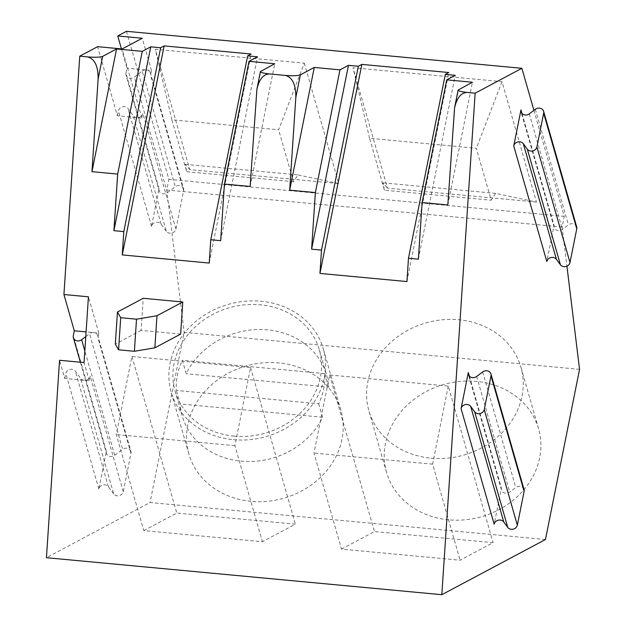 <?xml version="1.0" encoding="UTF-8"?>
<svg xmlns="http://www.w3.org/2000/svg" width="626" height="626" viewBox="0 0 626 626"><rect width="100%" height="100%" fill="white"/><g stroke="black" fill="none" stroke-linecap="round" stroke-linejoin="round"><path stroke-width="0.47" stroke-dasharray="3.13 2.35" d="M448.693 519.823A79.072 68.75 164 0 1 386.547 472.38A79.072 68.75 164 0 1 443.646 384.52A79.072 68.75 164 0 1 538.587 428.849A79.072 68.75 164 0 1 448.693 519.823M431.048 458.177A79.072 68.75 -16 0 0 520.942 367.204A79.072 68.75 -16 0 0 426.001 322.875A79.072 68.75 -16 0 0 368.902 410.734A79.072 68.75 -16 0 0 431.048 458.177M341.483 549.119L374.465 531.56L493.085 542.664L460.102 560.223L341.483 549.119L313.986 453.06L329.636 374.982L448.255 386.078L493.085 542.664M545.449 539.534L150.052 502.537L46.441 557.703M143.792 530.621L176.767 513.062L295.386 524.158L262.411 541.725L143.792 530.621L116.287 434.561L131.937 356.484L250.556 367.579L234.906 445.665L262.411 541.725M250.556 367.579L295.386 524.158M131.937 356.484L176.767 513.062M250.995 501.324A79.072 68.75 164 0 1 188.849 453.881A79.072 68.75 164 0 1 245.948 366.022A79.072 68.75 164 0 1 340.896 410.351A79.072 68.75 164 0 1 250.995 501.324M233.349 439.679A79.072 68.75 -16 0 0 323.243 348.705A79.072 68.75 -16 0 0 228.302 304.377A79.072 68.75 -16 0 0 171.203 392.236A79.072 68.75 -16 0 0 233.349 439.679M579.559 369.356L184.169 332.359L150.052 502.537M234.061 436.134A75.018 65.221 -16 0 0 319.346 349.824A75.018 65.221 -16 0 0 253.381 304.455A75.018 65.221 -16 0 0 179.059 348.729A75.018 65.221 -16 0 0 175.1 391.125A75.018 65.221 -16 0 0 234.061 436.134M328.611 387.095L324.745 373.605A75.018 65.221 164 0 1 318.704 403.778L176.321 390.452A75.018 65.221 164 0 1 182.362 360.286L186.227 373.769A75.018 65.221 164 0 1 260.549 329.503A75.018 65.221 164 0 1 326.514 374.864A75.018 65.221 164 0 1 328.611 387.095L186.227 373.769M318.704 403.778L322.562 417.26A75.018 65.221 164 0 1 248.232 461.526A75.018 65.221 164 0 1 182.268 416.165A75.018 65.221 164 0 1 180.178 403.934L176.321 390.452M180.648 334.088L141.108 330.387L143.237 298.289M141.108 330.387L115.309 344.12M322.562 417.26L180.178 403.934M329.636 374.982L374.465 531.56M448.255 386.078L432.605 464.163L460.102 560.223M97.82 335.771A5.274 4.585 -16 0 0 93.681 332.602L98.822 333.087L97.891 337.704A5.274 4.585 -16 0 0 97.82 335.771L130.912 451.346A5.274 4.585 -16 0 1 130.983 453.279L123.283 491.7A5.274 4.585 -16 0 1 119.12 495.698A5.274 4.585 -16 0 1 113.705 493.945L80.613 378.37A5.274 4.585 -16 0 0 84.127 380.256A5.274 4.585 -16 0 0 90.191 376.116L89.268 380.733L64.752 378.44L59.548 360.279M64.752 378.44L65.753 373.425A5.274 4.585 -16 0 1 69.916 369.426A5.274 4.585 -16 0 1 75.339 371.179L80.613 378.37M113.705 493.945L108.423 486.754A5.274 4.585 -16 0 0 103.008 485.001A5.274 4.585 -16 0 0 98.845 489L106.389 451.385A5.274 4.585 -16 0 0 106.459 453.31A5.274 4.585 -16 0 0 114.73 455.305L122.641 449.351L89.549 333.775A5.274 4.585 -16 0 1 93.681 332.602L86.106 331.897M150.475 73.125A5.274 4.585 -16 0 0 146.327 69.963L151.469 70.448L150.545 75.057A5.274 4.585 -16 0 0 150.475 73.125L183.567 188.708A5.274 4.585 -16 0 1 183.637 190.633L175.937 229.053A5.274 4.585 -16 0 1 171.774 233.052A5.274 4.585 -16 0 1 166.352 231.307L133.26 115.732A5.274 4.585 -16 0 0 136.781 117.61A5.274 4.585 -16 0 0 142.845 113.478L141.914 118.095L117.406 115.802L97.609 46.668M117.406 115.802L118.408 110.786A5.274 4.585 -16 0 1 122.571 106.788A5.274 4.585 -16 0 1 127.986 108.541L133.26 115.732M166.352 231.307L161.078 224.116A5.274 4.585 -16 0 0 155.663 222.363A5.274 4.585 -16 0 0 151.5 226.362L159.043 188.739A5.274 4.585 -16 0 0 159.114 190.672A5.274 4.585 -16 0 0 167.385 192.667L175.296 186.712L142.204 71.137L134.293 77.092A5.274 4.585 -16 0 1 126.022 75.097L159.114 190.672M159.043 188.739L125.951 73.164L126.953 68.156L121.444 48.898M126.475 31.3L168.864 179.357L166.735 190.007L184.169 332.359M533.915 110.364L564.261 216.353L562.125 227.003L566.921 266.152M524.032 489.509A5.274 4.585 -16 0 0 515.761 487.521L509.752 492.044A5.274 4.585 164 0 1 501.481 490.048A5.274 4.585 164 0 1 501.41 488.123L494.172 524.189M576.687 226.87A5.274 4.585 -16 0 0 568.416 224.875L562.398 229.406A5.274 4.585 164 0 1 554.127 227.41A5.274 4.585 164 0 1 554.057 225.477L546.827 261.551M562.125 227.003L166.735 190.007M564.261 216.353L168.864 179.357M304.299 63.179L338.768 183.559L189.788 169.623L155.318 49.235L304.299 63.179L278.633 129.778L171.876 119.785L186.744 171.712L185.147 164.333L189.788 169.623M536.459 202.057L387.486 188.121L353.017 67.733L501.997 81.677L536.459 202.057L495.635 193.387L491.199 200.203L476.331 148.276L369.575 138.283L384.442 190.21L491.199 200.203M501.997 81.677L476.331 148.276M384.442 190.21L382.846 182.831L387.486 188.121M495.635 193.387L382.846 182.831M369.575 138.283L353.017 67.733M89.268 380.733L84.064 362.571M130.912 451.346A5.274 4.585 -16 0 0 122.641 449.351M98.822 333.087L88.43 296.81M85.793 336.608L89.549 333.775M171.876 119.785L155.318 49.235M185.147 164.333L297.937 174.889L293.5 181.704L278.633 129.778M338.768 183.559L297.937 174.889M186.744 171.712L293.5 181.704M234.906 445.665L116.287 434.561M141.914 118.095L122.125 48.961M151.469 70.448L142.251 38.249M142.204 71.137A5.274 4.585 -16 0 1 146.327 69.963L126.953 68.156M125.951 73.164A5.274 4.585 -16 0 0 126.022 75.097M183.567 188.708A5.274 4.585 -16 0 0 175.296 186.712M324.745 373.605L182.362 360.286M447.825 204.968L472.427 82.249M432.605 464.163L313.986 453.06M250.126 186.47L274.728 63.75M418.364 259.164L455.219 75.316M406.931 281.559L448.834 72.53M220.673 240.666L257.521 56.817M209.233 263.061L251.136 54.032M98.845 489L65.753 373.425M106.389 451.385L73.297 335.802M151.5 226.362L118.408 110.786M469.351 376.156L501.41 488.123M521.998 113.509L554.057 225.477M453.983 112.312L458.522 89.651M108.423 486.754L75.339 371.179M123.283 491.7L90.191 376.116M130.983 453.279L97.891 337.704M114.73 455.305L84.839 350.912M256.284 93.814L260.823 71.153M183.637 190.633L150.545 75.057M175.937 229.053L142.845 113.478M161.078 224.116L127.986 108.541M167.385 192.667L134.293 77.092M529.306 113.83L562.398 229.406M535.324 109.3L568.416 224.875M476.66 376.469L509.752 492.044M482.669 371.938L515.761 487.521M538.587 428.849L520.942 367.204M386.547 472.38L368.902 410.734M340.896 410.351L323.243 348.705M188.849 453.881L171.203 392.236M175.1 391.125L182.268 416.165M319.346 349.824L326.514 374.864M80.378 362.227L106.459 453.31M501.481 490.048L468.389 374.473M554.127 227.41L521.035 111.835"/><path stroke-width="0.94" d="M566.921 266.152L579.559 369.356L545.449 539.534L441.831 594.7L46.441 557.703L59.548 360.279L84.064 362.571L88.43 296.81L63.922 294.517L79.752 56.176L97.609 46.668L122.125 48.961L142.251 38.249L117.735 35.956L121.444 48.898M441.831 594.7L475.142 93.18L467.239 92.437C461.229 92.585 457.019 97.633 454.609 107.586L447.825 204.968L422.127 202.566L446.729 79.838L455.219 75.316L445.336 74.392L448.834 72.53L361.851 64.392L358.354 66.254L348.463 65.331L339.973 69.854L314.268 67.444L300.363 74.854C297.741 75.801 292.733 75.989 285.354 75.417L269.54 73.938C263.53 74.087 259.32 79.134 256.91 89.088L250.126 186.47L224.429 184.067L249.031 61.34L257.521 56.817L247.638 55.894L251.136 54.032L164.153 45.894L160.655 47.756L150.764 46.833L142.274 51.355L116.569 48.945L102.672 56.356C100.043 57.302 95.035 57.49 87.656 56.919L79.752 56.176M285.354 75.417C292.459 77.358 295.949 84.721 295.824 97.515L289.666 190.171L315.371 192.573L311.607 249.179L321.498 250.103L319.949 273.421L406.931 281.559L408.481 258.241L418.364 259.164L422.127 202.566M87.656 56.919C94.761 58.86 98.251 66.223 98.126 79.017L91.967 171.673L117.672 174.075L113.909 230.673L123.799 231.604L122.25 254.923L209.233 263.061L210.782 239.742L220.673 240.666L224.429 184.067M154.849 347.821L180.648 334.088L182.776 301.99L143.237 298.289L117.445 312.022L115.309 344.12L118.572 349.809L120.708 317.711L136.523 319.197L134.387 351.288L154.849 347.821L156.985 315.723L136.523 319.197M156.985 315.723L182.776 301.99M117.445 312.022L120.708 317.711M134.387 351.288L118.572 349.809M84.839 350.912L81.638 339.73A5.274 4.585 -16 0 1 73.375 337.735A5.274 4.585 -16 0 1 73.297 335.802L74.306 330.794L86.106 331.897M63.922 294.517L74.306 330.794M117.735 35.956L126.475 31.3L521.873 68.297L533.915 110.364M475.142 93.18L521.873 68.297M468.318 372.54L461.088 408.614A5.274 4.585 164 0 1 465.243 404.615A5.274 4.585 164 0 1 470.666 406.368L474.672 411.83A5.274 4.585 -16 0 0 480.095 413.583A5.274 4.585 -16 0 0 484.25 409.584L491.011 375.866A5.274 4.585 -16 0 0 490.94 373.933A5.274 4.585 -16 0 0 482.669 371.938L476.66 376.469A5.274 4.585 164 0 1 468.389 374.473A5.274 4.585 164 0 1 468.318 372.54L469.351 376.156M520.965 109.902L513.735 145.975A5.274 4.585 164 0 1 517.898 141.977A5.274 4.585 164 0 1 523.313 143.73L527.327 149.191A5.274 4.585 -16 0 0 532.742 150.944A5.274 4.585 -16 0 0 536.905 146.946L543.665 113.228A5.274 4.585 -16 0 0 543.595 111.295A5.274 4.585 -16 0 0 535.324 109.3L529.306 113.83A5.274 4.585 164 0 1 521.035 111.835A5.274 4.585 164 0 1 520.965 109.902L521.998 113.509M446.729 79.838L472.427 82.249L458.122 90.058C458.342 91.028 461.378 91.819 467.239 92.437M81.638 339.73L85.793 336.608M269.54 73.938C263.679 73.32 260.643 72.53 260.424 71.56L274.728 63.75L249.031 61.34M91.967 171.673L116.569 48.945M117.672 174.075L142.274 51.355M289.666 190.171L314.268 67.444M461.088 408.614L494.172 524.189A5.274 4.585 164 0 1 498.335 520.19A5.274 4.585 164 0 1 503.758 521.943L507.764 527.413A5.274 4.585 -16 0 0 513.187 529.158A5.274 4.585 -16 0 0 517.342 525.159L524.103 491.441A5.274 4.585 -16 0 0 524.032 489.509L490.94 373.933M513.735 145.975L546.827 261.551A5.274 4.585 164 0 1 550.99 257.552A5.274 4.585 164 0 1 556.404 259.305L560.419 264.767A5.274 4.585 -16 0 0 565.834 266.519A5.274 4.585 -16 0 0 569.996 262.521L576.757 228.803A5.274 4.585 -16 0 0 576.687 226.87L543.595 111.295M408.481 258.241L445.336 74.392M319.949 273.421L361.851 64.392M321.498 250.103L358.354 66.254M311.607 249.179L348.463 65.331M315.371 192.573L339.973 69.854M210.782 239.742L247.638 55.894M122.25 254.923L164.153 45.894M123.799 231.604L160.655 47.756M113.909 230.673L150.764 46.833M98.126 79.017L102.672 56.356M295.824 97.515L300.363 74.854M470.666 406.368L503.758 521.943M523.313 143.73L556.404 259.305M484.25 409.584L517.342 525.159M474.672 411.83L507.764 527.413M491.011 375.866L524.103 491.441M536.905 146.946L569.996 262.521M527.327 149.191L560.419 264.767M543.665 113.228L576.757 228.803M458.122 90.058L454.609 107.586M73.375 337.735L80.378 362.227M260.424 71.56L256.91 89.088"/></g></svg>
